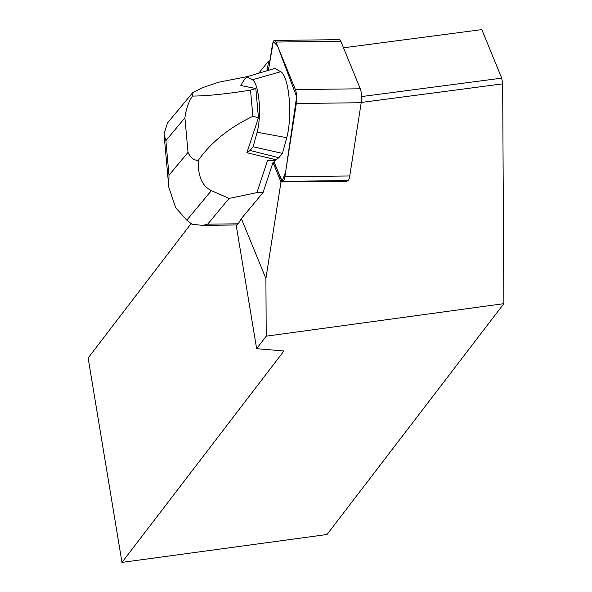 <?xml version="1.0" encoding="UTF-8"?>
<svg xmlns="http://www.w3.org/2000/svg" width="592" height="592" viewBox="0 0 592 592"><rect width="100%" height="100%" fill="white"/><g stroke="black" fill="none" stroke-linecap="round" stroke-linejoin="round"><path stroke-width="0.89" d="M274.496 40.434L339.379 39.657A10.079 2.605 89.3 0 1 340.822 41.277L360.276 88.793A10.079 2.605 89.3 0 1 361.201 102.727L349.746 175.979A10.079 2.605 89.3 0 1 347.622 180.567L282.739 181.352A10.079 2.605 -90.7 0 0 284.863 176.756L296.318 103.511A10.079 2.605 -90.7 0 0 295.393 89.577L275.939 42.054A10.079 2.605 -90.7 0 0 274.496 40.434A10.079 2.605 -90.7 0 0 272.372 45.029L268.413 70.33L273.319 41.566L277.559 46.021L296.636 96.733L285.618 171.946L282.169 181.115L274.229 162.467L281.296 179.731A10.079 2.605 -90.7 0 0 282.739 181.352M343.493 47.797L481.836 29.6L501.705 78.137L502.652 83.857L503.866 303.659L266.222 336.167L265.904 278.536L281 181.966A6.719 1.732 89.3 0 1 280.823 181.574L273.008 162.482L263.055 192.533L241.366 218.596L238.236 223.806A25.389 6.556 89.3 0 1 236.304 224.975L202.886 225.382L192.015 224.294L186.82 220.15L175.646 207.711L168.772 187.124L168.994 175.217L188.019 152.351C190.506 157.709 193.917 160.388 198.246 160.402C197.854 176.164 202.235 186.243 211.381 190.639L229.097 198.409L207.651 224.176L202.886 225.382M265.904 278.536L241.366 218.596M502.652 83.857L361.238 102.46M281 181.966L347.134 181.167L347.223 180.575M191.105 223.569L88.134 357.997L121.974 562.4L327.028 534.509L503.866 303.659M236.156 224.982L256.632 348.681L266.222 336.167M121.974 562.4L283.923 350.975L256.632 348.681M267.133 70.714L268.642 61.035L258.667 73.238M347.134 181.167A6.719 1.732 89.3 0 1 346.949 180.775L346.868 180.582M273.008 162.482L274.229 162.467L274.851 160.587L267.495 160.676L256.921 192.607L263.055 192.533M268.642 61.035L269.893 60.872M361.542 96.577L501.705 78.137M256.921 192.607L229.097 198.409M258.46 117.771L255.818 88.534L240.833 85.522A52.814 13.638 -90.7 0 1 240.84 85.455L243.741 80.453L246.812 76.768L252.399 79.779A30.259 7.814 89.3 0 1 259.03 100.884A30.259 7.814 89.3 0 1 257.135 132.216L253.132 146.764L250.068 150.449L246.916 152.714A52.814 13.638 -90.7 0 1 246.901 152.677L258.46 117.771L252.88 116.306C229.185 127.665 210.974 142.369 198.246 160.402M247.352 76.605L218.603 82.229L202.101 87.838L192.518 92.892L192.437 96.074C206.786 95.985 226.144 94.01 250.52 90.139L255.818 88.534M250.52 90.139L252.88 116.306M192.437 96.074C188.611 101.787 186.103 109.032 184.904 117.808L188.019 152.351M246.916 152.714L276.005 159.759L267.495 160.676M246.812 76.768L274.762 68.443L280.793 71.699A38.08 9.835 89.3 0 1 289.133 98.257A38.08 9.835 89.3 0 1 286.757 137.692L282.436 153.395L278.832 157.716L274.851 160.587M246.427 76.42L248.041 76.405M192.518 92.892L167.514 122.936L163.984 134.081L165.871 140.674L168.994 175.217M253.132 146.764L282.436 153.395M250.068 150.449L278.832 157.716M284.863 176.756L349.746 175.979M361.201 102.727L296.318 103.511M340.822 41.277L275.939 42.054M295.393 89.577L360.276 88.793M280.823 181.574L346.949 180.775M207.651 224.176L238.236 223.806M184.904 117.808L165.871 140.674M211.381 190.639L186.82 220.15M252.399 79.779L280.793 71.699M257.135 132.216L286.757 137.692M164.021 134.081L168.816 187.124"/></g></svg>
